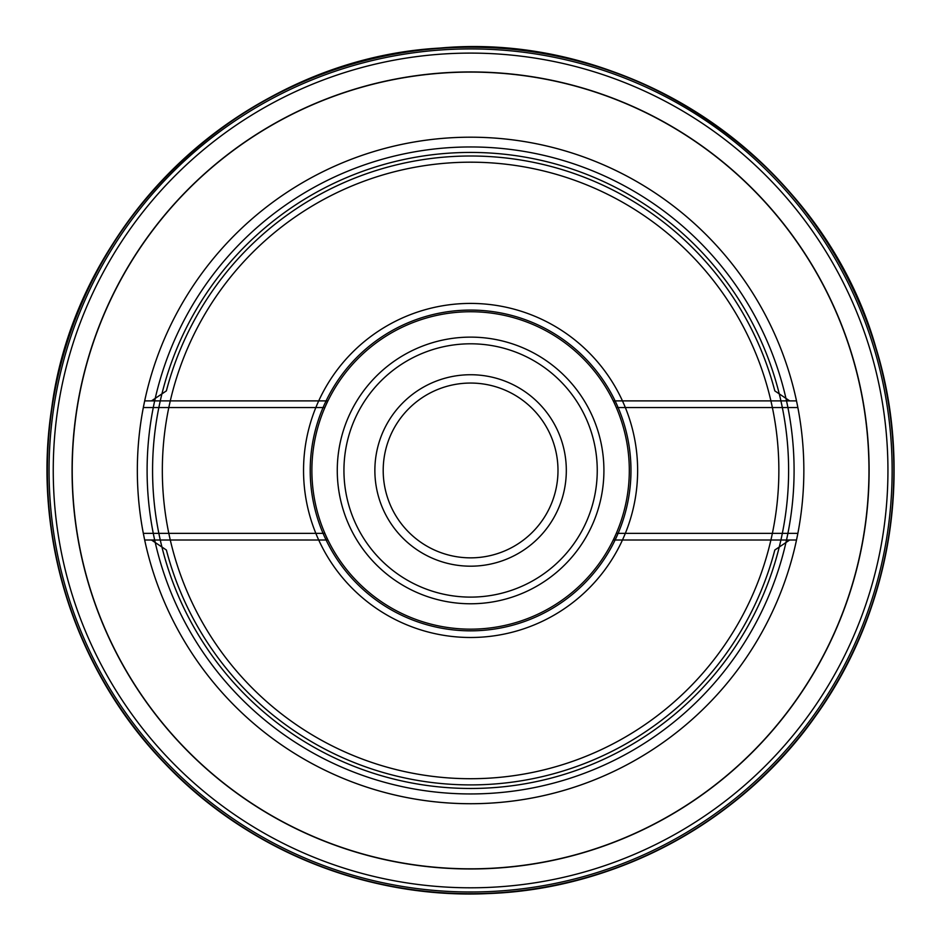 <?xml version="1.0" encoding="UTF-8"?>
<svg xmlns="http://www.w3.org/2000/svg" width="941" height="941" viewBox="0 0 941 941"><rect width="100%" height="100%" fill="white"/><g stroke="black" fill="none" stroke-linecap="round" stroke-linejoin="round"><path stroke-width="1.41" d="M488.391 893.574A423.497 423.497 0 0 0 831.268 248.506A423.497 423.497 0 0 0 100.899 263.868A423.497 423.497 0 0 0 488.391 893.574C617.249 888.951 741.814 821.293 815.835 715.725C891.162 611.074 914.04 471.182 876 347.982C823.504 162.322 631.634 30.512 439.506 48.097C246.871 58.824 76.374 217.312 51.626 408.653C32.029 536.088 75.151 671.133 164.981 763.622C247.589 850.617 368.554 899.22 488.391 893.574M487.873 891.633A421.533 421.533 0 0 0 829.762 249.788A421.533 421.533 0 0 0 102.687 264.692A421.533 421.533 0 0 0 487.873 891.633M486.897 887.481A417.345 417.345 0 0 0 826.469 252.435A417.345 417.345 0 0 0 106.474 266.503A417.345 417.345 0 0 0 486.897 887.481M162.334 470.453A308.26 308.26 0 0 1 624.73 203.491A308.26 308.26 0 0 1 624.73 737.415A308.26 308.26 0 0 1 162.334 470.453A308.26 308.26 0 0 1 624.73 203.491A308.26 308.26 0 0 1 624.73 737.415A308.26 308.26 0 0 1 162.334 470.453M143.326 533.359A333.255 333.255 0 0 0 803.849 470.453A333.255 333.255 0 0 0 439 138.703A333.255 333.255 0 0 0 143.326 533.359L324.857 533.359L327.715 540.016L144.679 540.016L143.326 533.359M143.326 407.547L144.679 400.89A333.255 333.255 0 0 1 796.509 400.89L797.862 407.547L616.331 407.547L613.461 400.89L796.509 400.89L789.687 400.89L774.819 390.891A314.459 314.459 0 0 0 166.369 390.891L151.501 400.89L144.679 400.89L327.715 400.89L324.857 407.547L143.326 407.547M797.862 533.359L796.509 540.016L789.687 540.016L774.819 550.014A314.459 314.459 0 0 1 166.369 550.014L151.501 540.016L144.679 540.016A333.255 333.255 0 0 0 796.509 540.016L613.461 540.016L616.331 533.359L797.862 533.359M470.594 311.742A158.711 158.711 0 0 0 333.149 549.815A158.711 158.711 0 0 0 608.039 549.815A158.711 158.711 0 0 0 470.594 311.742M470.594 637.492A167.039 167.039 0 0 0 637.633 470.453A167.039 167.039 0 0 0 470.594 303.414A167.039 167.039 0 0 0 303.543 470.453A167.039 167.039 0 0 0 470.594 637.492M470.594 557.848A87.395 87.395 0 0 1 383.199 470.453A87.395 87.395 0 0 1 470.594 383.058A87.395 87.395 0 0 1 557.989 470.453A87.395 87.395 0 0 1 470.594 557.848M470.594 566.188A95.735 95.735 0 0 0 553.496 422.591A95.735 95.735 0 0 0 387.692 422.591A95.735 95.735 0 0 0 470.594 566.188M470.594 603.769A133.316 133.316 0 0 0 586.055 403.795A133.316 133.316 0 0 0 355.133 403.795A133.316 133.316 0 0 0 470.594 603.769M477.252 868.766A398.361 398.361 0 0 0 813.342 267.432A398.361 398.361 0 0 0 124.494 273.196A398.361 398.361 0 0 0 477.252 868.766M470.594 868.978A398.525 398.525 0 0 0 813.424 267.256A398.525 398.525 0 0 0 124.33 273.172A398.525 398.525 0 0 0 470.594 868.978M488.32 893.315A423.238 423.238 0 0 0 831.079 248.683A423.238 423.238 0 0 0 101.146 263.974A423.238 423.238 0 0 0 488.32 893.315M152.571 470.453A318.023 318.023 0 0 0 629.6 745.872A318.023 318.023 0 0 0 629.6 195.034A318.023 318.023 0 0 0 152.571 470.453M794.086 470.453A323.492 323.492 0 0 1 470.594 793.945A323.492 323.492 0 0 1 147.102 470.453A323.492 323.492 0 0 1 470.594 146.961A323.492 323.492 0 0 1 794.086 470.453M144.679 400.89A333.255 333.255 0 0 1 796.509 400.89M796.509 540.016A333.255 333.255 0 0 1 144.679 540.016M470.594 630.835A160.382 160.382 0 0 1 331.702 390.268A160.382 160.382 0 0 1 609.486 390.268A160.382 160.382 0 0 1 470.594 630.835M470.594 597.112A126.659 126.659 0 0 1 360.909 407.124A126.659 126.659 0 0 1 580.279 407.124A126.659 126.659 0 0 1 470.594 597.112"/></g></svg>
